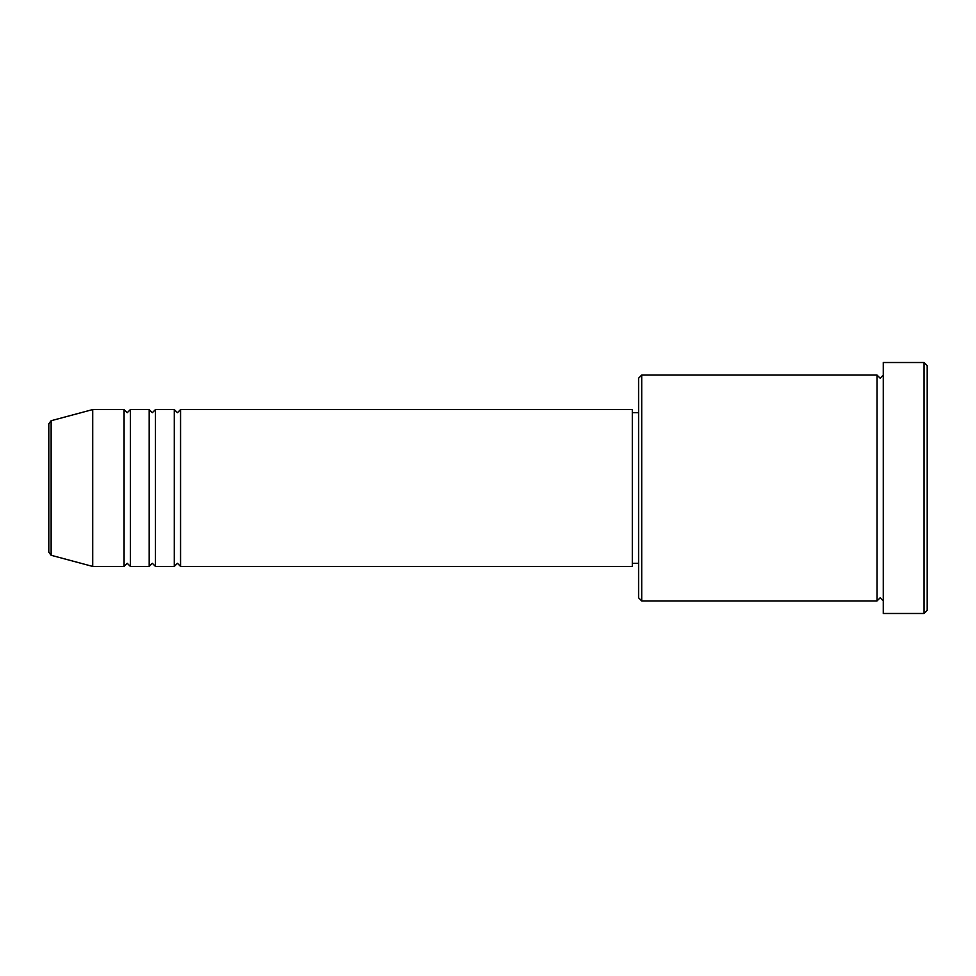 <?xml version="1.0" encoding="UTF-8"?>
<svg xmlns="http://www.w3.org/2000/svg" width="976" height="976" viewBox="0 0 976 976"><rect width="100%" height="100%" fill="white"/><g stroke="black" fill="none" stroke-linecap="round" stroke-linejoin="round"><path stroke-width="0.73" stroke-dasharray="4.88 3.66" d="M48.8 423.743L48.8 552.257M180.56 566.434L180.56 409.566M174.289 566.434L174.289 409.566M155.465 566.434L155.465 409.566M149.194 566.434L149.194 409.566M130.369 566.434L130.369 409.566M124.086 566.434L124.086 409.566M638.585 378.2L638.585 597.8M641.72 600.935L641.72 375.065M927.2 610.354L927.2 365.646M924.065 362.511L924.065 613.489M883.28 613.489L883.28 362.511M877.009 600.935L877.009 375.065M632.314 566.434L632.314 409.566M92.72 566.434L92.72 409.566M883.28 488L883.28 600.935L883.28 488M638.585 488L638.585 412.714L638.585 488M51.13 555.283L51.13 420.717"/><path stroke-width="1.46" d="M48.8 552.257L48.8 423.743L51.13 420.717L51.13 555.283L48.8 552.257M180.56 409.566L180.56 566.434L632.314 566.434L632.314 409.566L180.56 409.566L177.425 412.714L174.289 409.566L174.289 566.434L155.465 566.434L155.465 409.566L174.289 409.566M149.194 409.566L149.194 566.434L130.369 566.434L130.369 409.566L149.194 409.566L152.329 412.714L155.465 409.566M124.086 409.566L124.086 566.434L92.72 566.434L92.72 409.566L124.086 409.566L127.234 412.714L130.369 409.566M641.72 600.935L638.585 597.8L638.585 378.2L641.72 375.065L641.72 600.935L877.009 600.935L877.009 375.065L880.145 378.2L883.28 375.065M924.065 362.511L927.2 365.646L927.2 610.354L924.065 613.489L924.065 362.511L883.28 362.511L883.28 613.489L924.065 613.489M632.314 563.286L638.585 563.286M51.13 555.283L92.72 566.434M51.13 420.717L92.72 409.566M641.72 375.065L877.009 375.065M632.314 412.714L638.585 412.714M883.28 600.935L880.145 597.8L877.009 600.935M130.369 566.434L127.234 563.286L124.086 566.434M155.465 566.434L152.329 563.286L149.194 566.434M180.56 566.434L177.425 563.286L174.289 566.434"/></g></svg>
